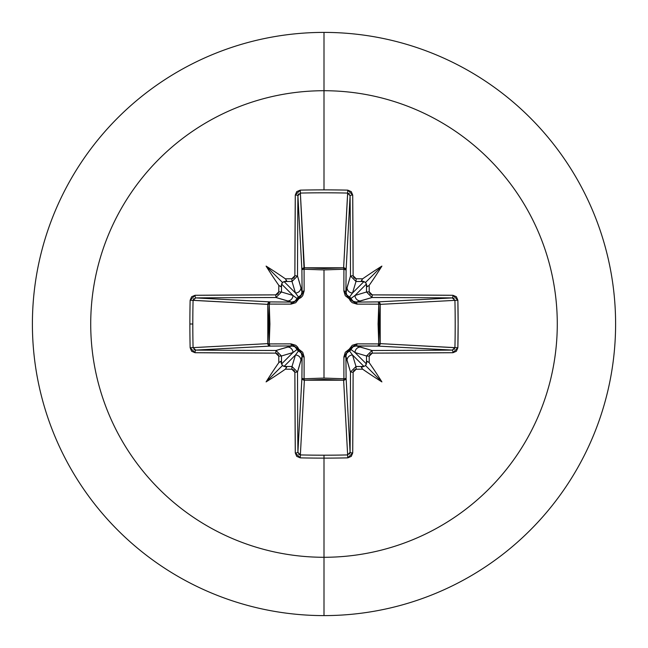 <?xml version="1.0" encoding="UTF-8"?>
<svg xmlns="http://www.w3.org/2000/svg" width="648" height="648" viewBox="0 0 648 648"><rect width="100%" height="100%" fill="white"/><g stroke="black" fill="none" stroke-linecap="round" stroke-linejoin="round"><path stroke-width="0.97" d="M195.737 297.91A463.774 12.142 0 0 1 275.991 297.505L287.501 300.956A5.5 5.476 -73.3 0 0 292.985 295.456L281.58 284.051L282.455 282.455L284.051 281.58L295.456 292.985L292.005 281.475A464.057 40.443 180 0 0 284.942 281.524L284.051 281.58L295.456 292.985L298.534 297.084A2.479 2.454 -45 0 0 297.084 298.534L292.985 295.456L281.475 292.005L292.985 295.456L281.58 284.051L281.524 284.942A464.057 40.443 90 0 0 281.475 292.005L275.991 297.505L275.732 294.872A466.252 12.207 180 0 0 195.048 295.286A2.479 0.689 89.6 0 0 195.737 297.91L270.022 301.903A2.479 2.228 -86.9 0 0 267.794 304.374L193.072 300.364L195.737 297.91L270.022 301.903L291.77 302.089L275.991 297.505A463.774 12.142 180 0 0 195.737 297.91A2.479 0.689 -90.4 0 1 195.048 295.286L190.139 300.243A460.436 201.844 90 0 0 189.872 324L192.804 324A457.99 200.775 -90 0 1 193.072 300.364L190.139 300.243L191.638 296.735L195.048 295.286L275.732 294.872L277.871 293.981L278.77 291.835A466.536 40.662 -90 0 1 278.81 285.347A338.078 238.893 -132 0 1 266.101 266.101A338.078 238.893 42 0 1 285.347 278.81A466.536 40.662 0 0 1 291.835 278.77L293.981 277.879L294.872 275.732L295.286 195.048L296.735 191.63L300.243 190.139A460.436 201.844 -0 0 1 324 189.872L324 90.72A233.28 233.28 0 0 1 557.28 324A233.28 233.28 0 0 1 324 557.28L324 615.6A291.6 291.6 0 0 0 615.6 324A291.6 291.6 0 0 0 324 32.4L324 90.72A233.28 233.28 0 0 0 90.72 324A233.28 233.28 0 0 0 324 557.28L324 455.196A457.99 200.775 180 0 1 300.364 454.928L300.243 457.861A460.436 201.844 -0 0 0 324 458.128A460.436 201.844 180 0 1 300.243 457.861L296.735 456.362L295.286 452.952L294.872 372.268L293.981 370.13L291.835 369.23A466.536 40.662 180 0 1 285.347 369.19A338.078 238.893 138 0 1 266.101 381.899A338.078 238.893 -48 0 1 278.81 362.653A466.536 40.662 -90 0 1 278.77 356.165L277.879 354.019L275.732 353.128L195.048 352.714L191.63 351.265L190.139 347.757A460.436 201.844 -90 0 1 189.872 324A460.436 201.844 -90 0 1 190.139 300.243L193.072 300.364A457.99 200.775 90 0 0 192.804 324A457.99 200.775 90 0 0 193.072 347.636L267.794 343.626L268.539 324L267.794 304.374L193.08 300.316M350.09 195.737A2.479 0.689 -0.4 0 1 352.714 195.048L347.757 190.139L347.636 193.072L350.09 195.737A463.774 12.142 90 0 1 350.495 275.991L353.128 275.732L350.495 275.991L355.995 281.475L356.165 278.77L355.995 281.475L350.495 275.991L347.045 287.501A5.5 5.476 16.7 0 0 352.544 292.985L363.949 281.58L365.545 282.455L366.42 284.051L355.015 295.456L366.525 292.005A464.057 40.443 -90 0 0 366.476 284.942L366.42 284.051L355.015 295.456L350.916 298.534A2.479 2.454 45 0 0 349.466 297.084L352.544 292.985L355.995 281.475A464.057 40.443 0 0 1 363.058 281.524A464.057 40.443 180 0 0 355.995 281.475L352.544 292.985L363.949 281.58L361.341 280.746L362.653 278.81A466.536 40.662 180 0 0 356.165 278.77L353.128 275.732A466.252 12.207 -90 0 0 352.714 195.048L353.128 275.732L354.019 277.871L356.165 278.77A466.536 40.662 0 0 1 362.653 278.81A338.078 238.893 -42 0 1 381.899 266.101A338.078 238.893 132 0 1 369.19 285.347A466.536 40.662 90 0 1 369.23 291.835L370.121 293.981L372.268 294.872L452.952 295.286L456.37 296.735L457.861 300.243L458.128 324L457.861 347.757L456.362 351.265L452.952 352.714L372.268 353.128L370.13 354.019L369.23 356.165A466.536 40.662 90 0 1 369.19 362.653A338.078 238.893 48 0 1 381.899 381.899A338.078 238.893 -138 0 1 362.653 369.19A466.536 40.662 180 0 1 356.165 369.23L354.019 370.121L353.128 372.268L352.714 452.952L351.265 456.37L347.757 457.861A460.436 201.844 180 0 1 324 458.128L324 557.28A233.28 233.28 0 0 0 557.28 324A233.28 233.28 0 0 0 324 90.72L324 189.872A460.436 201.844 -0 0 1 347.757 190.139L351.265 191.638L352.714 195.048A2.479 0.689 179.6 0 0 350.09 195.737L346.097 270.022L343.91 269.228L343.829 267.81L345.433 268.523L346.097 270.022L345.911 291.77L350.495 275.991A463.774 12.142 -90 0 0 350.09 195.737L346.097 270.022A2.479 2.228 3.1 0 0 343.626 267.794L347.636 193.072A457.99 200.775 180 0 0 300.364 193.072L304.09 269.228L304.374 267.794L324 268.539L343.626 267.794L347.684 193.08M345.943 355.501L345.911 356.23A2.479 0.737 -0.5 0 1 343.869 356.959A2.479 0.737 179.5 0 0 345.911 356.23L347.045 360.499A5.5 5.476 -16.7 0 1 352.544 355.015A5.5 5.476 163.3 0 0 347.045 360.499L350.495 372.009L355.995 366.525L352.544 355.015L349.466 350.916A2.479 2.454 135 0 0 350.916 349.466L355.015 352.544L366.42 363.949L366.476 363.058A464.057 40.443 -90 0 0 366.525 355.995L355.015 352.544L366.42 363.949L365.545 365.545L363.949 366.42L352.544 355.015L355.995 366.525A464.057 40.443 0 0 0 363.058 366.476L363.949 366.42L352.544 355.015L349.466 350.916L346.769 353.079L345.911 356.23L346.097 377.978A2.479 0.802 -0.5 0 1 343.91 378.772A2.479 0.802 179.5 0 0 346.097 377.978L345.36 379.542L343.626 380.206L343.91 378.772L343.626 380.206A2.479 2.228 176.9 0 0 346.097 377.978L350.09 452.264A463.774 12.142 -90 0 0 350.495 372.009L345.911 356.23L346.097 377.978L350.09 452.264L347.636 454.928L343.626 380.206L304.374 380.206L304.09 378.772L304.374 380.206L302.64 379.542L301.903 377.978A2.479 2.228 -176.9 0 0 304.374 380.206L300.364 454.928A457.99 200.775 -0 0 0 324 455.196A457.99 200.775 -0 0 0 347.636 454.928L343.626 380.206L324 379.461L304.374 380.206L300.364 454.928L297.91 452.264L301.903 377.978L302.089 356.23L297.505 372.009A463.774 12.142 90 0 0 297.91 452.264L301.903 377.978A2.479 0.802 -179.5 0 0 304.09 378.772L324 378.076L343.91 378.772L343.869 356.959L349.207 349.207L356.959 343.869L378.772 343.91L378.772 304.09L378.076 324.008L378.772 343.91L380.19 343.829L379.477 345.433L377.978 346.097L378.772 343.91L356.959 343.869L352.293 345.287L349.207 349.207L345.287 352.293L343.869 356.959L343.91 378.772L324 378.076L324 269.924L324 378.076L304.09 378.772L304.131 356.959L302.713 352.293L298.793 349.207L297.562 346.996L295.707 345.287L291.041 343.869L269.228 343.91L269.924 323.992L269.228 304.09L291.041 304.131L295.707 302.713L298.793 298.793L301.004 297.562L302.713 295.707L304.131 291.041L304.09 269.228L324 269.924L343.91 269.228L343.869 291.041L345.287 295.707L349.207 298.793L350.438 301.004L352.293 302.713L356.959 304.131L380.19 304.171L379.461 324L380.206 343.626L454.928 347.636A457.99 200.775 -90 0 0 454.928 300.364L380.206 304.374A2.479 2.228 86.9 0 0 377.978 301.903L452.264 297.91A463.774 12.142 180 0 0 372.009 297.505L356.23 302.089L377.978 301.903L452.272 297.91L454.928 300.364L380.206 304.374L380.206 343.626L454.92 347.684M324 32.4A291.6 291.6 0 0 1 615.6 324A291.6 291.6 0 0 1 324 615.6A291.6 291.6 0 0 1 32.4 324A291.6 291.6 0 0 1 324 32.4A291.6 291.6 0 0 0 32.4 324A291.6 291.6 0 0 0 324 615.6L324 557.28A233.28 233.28 0 0 1 90.72 324A233.28 233.28 0 0 1 324 90.72L324 32.4M292.499 345.943L287.501 347.045A5.5 5.476 73.3 0 1 292.985 352.544L297.084 349.466L294.921 346.769L291.77 345.911L270.022 346.097L195.737 350.09A463.774 12.142 -0 0 0 275.991 350.495L291.77 345.911L270.022 346.097L195.728 350.09A2.479 0.689 90.4 0 0 195.048 352.714A466.252 12.207 -0 0 0 275.732 353.128L278.77 356.165A466.536 40.662 90 0 0 278.81 362.653L280.746 361.341L281.58 363.949L292.985 352.544L281.475 355.995A464.057 40.443 90 0 0 281.524 363.058A464.057 40.443 -90 0 1 281.475 355.995L292.985 352.544L297.084 349.466A2.479 2.454 -135 0 0 298.534 350.916L295.456 355.015L284.051 366.42L284.942 366.476A464.057 40.443 -0 0 0 292.005 366.525L295.456 355.015L284.051 366.42L282.455 365.545L281.58 363.949L292.985 352.544A5.5 5.476 -106.7 0 0 287.501 347.045L275.991 350.495L281.475 355.995L278.77 356.165L281.475 355.995L275.991 350.495L275.732 353.128L275.991 350.495A463.774 12.142 180 0 1 195.737 350.09L193.072 347.636L267.794 343.626A2.479 2.228 -93.1 0 0 270.022 346.097A2.479 0.802 89.5 0 1 269.228 343.91L291.041 343.869L298.793 349.207L304.131 356.959L304.09 378.772A2.479 0.802 0.5 0 1 301.903 377.978L302.089 356.23L301.231 353.079L298.534 350.916L295.456 355.015L292.005 366.525L297.505 372.009L300.956 360.499A5.5 5.476 -163.3 0 0 295.456 355.015A5.5 5.476 16.7 0 1 300.956 360.499L302.089 356.23A2.479 0.737 -179.5 0 0 304.131 356.959A2.479 0.737 0.5 0 1 302.089 356.23L301.976 354.983M360.499 347.045L372.009 350.495A463.774 12.142 0 0 0 452.264 350.09L377.978 346.097L356.23 345.911L360.499 347.045A5.5 5.476 106.7 0 0 355.015 352.544L366.525 355.995L372.009 350.495L356.23 345.911L353.079 346.769L350.916 349.466L355.015 352.544A5.5 5.476 -73.3 0 1 360.499 347.045M302.057 292.499L300.956 287.501A5.5 5.476 163.3 0 1 295.456 292.985A5.5 5.476 -16.7 0 0 300.956 287.501L297.505 275.991L292.005 281.475L295.456 292.985L298.534 297.084L301.231 294.921L302.089 291.77L301.903 270.022L297.91 195.737A463.774 12.142 90 0 0 297.505 275.991L302.089 291.77L301.903 270.022L297.91 195.728L300.364 193.072L304.374 267.794A2.479 2.228 -3.1 0 0 301.903 270.022A2.479 0.802 179.5 0 1 304.09 269.228L304.131 291.041L298.793 298.793L291.041 304.131L269.228 304.09L269.228 343.91L270.022 346.097L268.458 345.36L267.794 343.626L269.228 343.91L267.794 343.626L267.794 304.374L269.228 304.09L267.794 304.374L268.458 302.64L270.022 301.903L269.228 304.09A2.479 0.802 90.5 0 1 270.022 301.903L291.77 302.089L294.921 301.231L297.084 298.534L292.985 295.456A5.5 5.476 106.7 0 1 287.501 300.956L291.77 302.089A2.479 0.737 -89.5 0 0 291.041 304.131A2.479 0.737 90.5 0 1 291.77 302.089L293.018 301.976M193.428 299.19L193.914 298.606M194.821 349.928L193.914 349.394M297.91 452.264A463.774 12.142 -90 0 1 297.505 372.009L294.872 372.268A466.252 12.207 90 0 0 295.286 452.952A2.479 0.689 -0.4 0 0 297.91 452.264A2.479 0.689 179.6 0 1 295.286 452.952L300.243 457.861L300.316 454.92M299.19 454.572L298.606 454.086M350.09 452.264L350.09 452.272A2.479 0.689 0.4 0 0 352.714 452.952A466.252 12.207 -90 0 0 353.128 372.268L356.165 369.23A466.536 40.662 0 0 0 362.653 369.19L361.341 367.254L363.058 366.476A464.057 40.443 180 0 1 355.995 366.525L356.165 369.23L355.995 366.525L350.495 372.009L353.128 372.268L350.495 372.009A463.774 12.142 90 0 1 350.09 452.264A2.479 0.689 -179.6 0 0 352.714 452.952L347.757 457.861L347.636 454.928L347.757 457.861A460.436 201.844 -0 0 1 324 458.128L324 455.196A457.99 200.775 180 0 0 347.636 454.928M349.928 453.179L349.394 454.086M452.264 350.09A2.479 0.689 89.6 0 1 452.952 352.714L457.861 347.757L454.928 347.636L452.264 350.09A463.774 12.142 180 0 1 372.009 350.495L372.268 353.128L372.009 350.495L366.525 355.995L369.23 356.165L372.268 353.128A466.252 12.207 0 0 0 452.952 352.714A2.479 0.689 -90.4 0 0 452.264 350.09L377.978 346.097A2.479 2.228 93.1 0 0 380.206 343.626A2.479 2.228 -86.9 0 1 380.19 343.829L378.772 343.91A2.479 0.802 -89.5 0 1 377.978 346.097L354.983 346.024M454.572 348.81L454.086 349.394M453.179 298.072L454.086 298.606M348.81 193.428L349.394 193.914M298.072 194.821L298.606 193.914M355.501 302.057L356.23 302.089A2.479 0.737 -90.5 0 1 356.959 304.131A2.479 0.737 89.5 0 0 356.23 302.089L360.499 300.956A5.5 5.476 -106.7 0 1 355.015 295.456A5.5 5.476 73.3 0 0 360.499 300.956L372.009 297.505L366.525 292.005L355.015 295.456L350.916 298.534L353.079 301.231L356.23 302.089L377.978 301.903A2.479 0.802 -90.5 0 1 378.772 304.09A2.479 0.802 89.5 0 0 377.978 301.903L379.477 302.567L380.19 304.171L356.959 304.131L349.207 298.793L343.869 291.041A2.479 0.737 -179.5 0 1 345.911 291.77L346.769 294.921L349.466 297.084L352.544 292.985A5.5 5.476 -163.3 0 1 347.045 287.501L346.024 293.018M298.631 350.957L298.793 349.207L298.534 350.916L297.084 349.466L298.793 349.207L297.076 349.442M350.957 349.369L349.207 349.207L350.916 349.466A2.479 2.454 -45 0 1 349.466 350.916L349.207 349.207L349.442 350.924M291.77 345.911A2.479 0.737 89.5 0 1 291.041 343.869A2.479 0.737 -90.5 0 0 291.77 345.911M356.959 343.869A2.479 0.737 -89.5 0 1 356.23 345.911A2.479 0.737 90.5 0 0 356.959 343.869M378.772 343.91L380.206 343.626L378.772 343.91M297.043 298.631L298.793 298.793L297.084 298.534L298.534 297.084L298.793 298.793L298.558 297.076M349.369 297.043L349.207 298.793L349.466 297.084A2.479 2.454 -135 0 1 350.916 298.534L349.207 298.793L350.924 298.558M302.089 291.77A2.479 0.737 179.5 0 1 304.131 291.041A2.479 0.737 -0.5 0 0 302.089 291.77M304.09 269.228A2.479 0.802 -0.5 0 0 301.903 270.022L302.567 268.523L304.171 267.81L304.09 269.228L304.374 267.794L343.626 267.794L343.91 269.228A2.479 0.802 -179.5 0 1 346.097 270.022L345.911 291.77A2.479 0.737 0.5 0 0 343.869 291.041L343.91 269.228L324 269.924L304.09 269.228M343.91 269.228L343.626 267.794A2.479 2.228 -176.9 0 1 343.829 267.81L343.91 269.228M366.476 363.058L367.254 361.341L369.19 362.653A466.536 40.662 -90 0 0 369.23 356.165L366.525 355.995A464.057 40.443 90 0 1 366.476 363.058L367.254 361.341L369.19 362.653A338.078 238.893 48 0 1 381.899 381.899L365.545 365.545L366.476 363.058M454.928 347.636L457.861 347.757A460.436 201.844 -90 0 0 457.861 300.243L454.928 300.364A457.99 200.775 90 0 1 454.928 347.636M454.928 300.364L457.861 300.243L452.952 295.286A2.479 0.689 90.4 0 1 452.264 297.91A2.479 0.689 -89.6 0 0 452.952 295.286A466.252 12.207 180 0 0 372.268 294.872L372.009 297.505A463.774 12.142 -0 0 1 452.264 297.91M372.009 297.505L372.268 294.872L369.23 291.835L366.525 292.005L372.009 297.505M369.19 285.347L367.254 286.659L366.476 284.942A464.057 40.443 90 0 1 366.525 292.005L369.23 291.835A466.536 40.662 -90 0 0 369.19 285.347L367.254 286.659L365.545 282.455L381.899 266.101A338.078 238.893 132 0 1 369.19 285.347M292.005 366.525L291.835 369.23L294.872 372.268L297.505 372.009L292.005 366.525A464.057 40.443 180 0 1 284.942 366.476L286.659 367.254L285.347 369.19A466.536 40.662 -0 0 0 291.835 369.23L292.005 366.525M347.636 193.072L347.757 190.139A460.436 201.844 180 0 0 324 189.872A460.436 201.844 180 0 0 300.243 190.139L300.364 193.072A457.99 200.775 -0 0 1 347.636 193.072M300.364 193.072L300.243 190.139L295.286 195.048A2.479 0.689 0.4 0 1 297.91 195.737A2.479 0.689 -179.6 0 0 295.286 195.048A466.252 12.207 90 0 0 294.872 275.732L297.505 275.991A463.774 12.142 -90 0 1 297.91 195.737M193.072 347.636A457.99 200.775 -90 0 1 192.804 324L189.872 324A460.436 201.844 90 0 0 190.139 347.757L193.072 347.636L190.139 347.757L195.048 352.714A2.479 0.689 -89.6 0 1 195.737 350.09M297.505 275.991L294.872 275.732L291.835 278.77L292.005 281.475L297.505 275.991M285.347 278.81L286.659 280.746L284.942 281.524A464.057 40.443 0 0 1 292.005 281.475L291.835 278.77A466.536 40.662 180 0 0 285.347 278.81L286.659 280.746L282.455 282.455L266.101 266.101A338.078 238.893 42 0 1 285.347 278.81M281.524 284.942L280.746 286.659L278.81 285.347A466.536 40.662 90 0 0 278.77 291.835L281.475 292.005A464.057 40.443 -90 0 1 281.524 284.942L280.746 286.659L278.81 285.347A338.078 238.893 -132 0 1 266.101 266.101L282.455 282.455L281.524 284.942M281.475 292.005L278.77 291.835L275.732 294.872L275.991 297.505L281.475 292.005M282.455 365.545L286.659 367.254L285.347 369.19A338.078 238.893 138 0 1 266.101 381.899L282.455 365.545L266.101 381.899A338.078 238.893 -48 0 1 278.81 362.653L280.746 361.341L282.455 365.545M363.949 366.42L365.545 365.545L381.899 381.899A338.078 238.893 -138 0 1 362.653 369.19L361.341 367.254L363.949 366.42M365.545 282.455L361.341 280.746L362.653 278.81A338.078 238.893 -42 0 1 381.899 266.101L365.545 282.455"/></g></svg>
